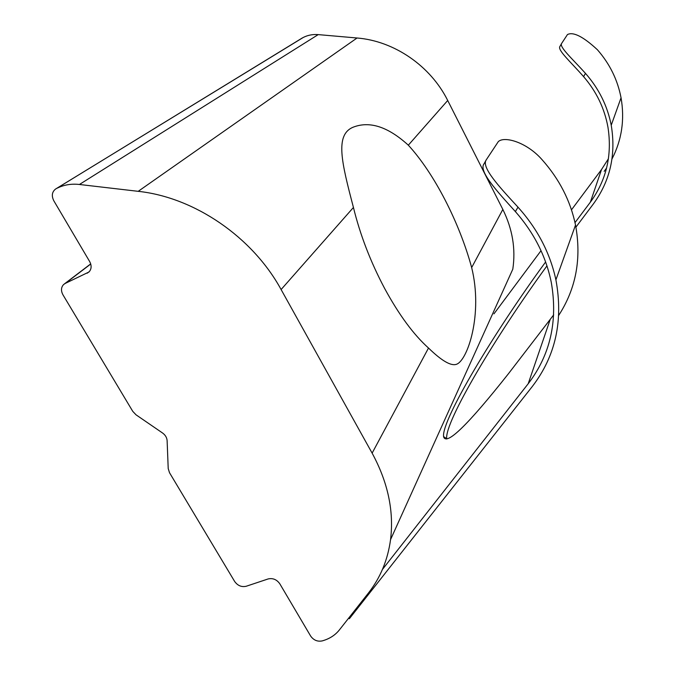 <?xml version="1.0" encoding="UTF-8"?>
<svg xmlns="http://www.w3.org/2000/svg" width="675" height="675" viewBox="0 0 675 675"><rect width="100%" height="100%" fill="white"/><g stroke="black" fill="none" stroke-linecap="round" stroke-linejoin="round"><path stroke-width="1.01" d="M428.507 348.03C413.589 334.648 398.993 314.837 384.716 288.605C370.592 261.984 360.163 234.934 353.438 207.47L281.104 289.541L372.127 453.136L428.507 348.03C441.703 360.872 451.052 366.28 456.553 364.264C467.598 360.382 483.173 314.162 471.665 267.57L502.841 209.444C512.519 229.07 515.835 248.982 512.798 269.19L390.555 539.612C394.065 511.102 387.923 482.271 372.127 453.136M55.957 188.806L303.294 37.437C307.91 35.117 312.888 34.18 318.22 34.611L357.05 38.002C394.251 40.947 430.616 66.023 447.711 100.482L408.324 145.184C388.007 126.689 369.562 120.715 353.008 127.254C334.716 134.992 341.685 162.675 353.438 207.47M408.324 145.184C434.27 173.382 459.439 222.531 471.665 267.57M446.749 438.952L446.707 438.725C444.378 422.221 496.15 335.365 546.961 265.882M553.677 314.879L508.469 373.688C467.589 425.385 445.956 446.344 443.568 436.565C441.475 420.069 494.412 331.847 545.619 261.968M90.737 264.018L65.315 283.382L88.948 272.017C91.564 269.148 91.808 265.655 89.657 261.537L53.848 200.846C51.401 195.944 51.941 192.029 55.485 189.101L303.294 37.437M390.555 539.612C387.779 559.955 380.396 577.766 368.415 593.047L339.348 629.969C335.365 634.947 330.067 638.466 323.452 640.533L322.262 640.896C317.512 641.849 313.639 640.229 310.643 636.053L279.804 583.791C276.75 579.513 272.852 577.901 268.118 578.947L246.198 586.263C241.549 587.292 237.701 585.689 234.647 581.462L169.509 472.711L168.21 468.568L167.122 440.682C166.885 437.611 165.367 435.054 162.548 432.996L136.029 414.813L132.747 411.337L62.961 294.832C60.801 290.748 61.028 287.297 63.661 284.479L65.315 283.382M575.007 222.615L590.355 202.179C606.412 180.217 612.284 155.233 607.964 127.238C604.555 108.439 596.43 91.564 583.58 76.612C570.712 61.898 557.002 49.807 559.988 46.339L561.701 43.318C558.757 46.752 572.434 58.801 585.478 73.381C598.877 88.636 607.458 105.916 611.229 125.238C616.157 154.718 610.149 181.018 593.215 204.154L575.927 227.121M571.48 209.841L601.535 169.518L608.428 158.743M612.006 158.937C621.802 139.928 624.822 119.543 621.051 97.782C617.617 79.844 609.736 63.83 597.4 49.739C583.284 36.652 573.311 31.59 567.472 34.543L561.701 43.318M606.623 167.915L604.184 171.349M318.22 34.611L79.439 184.477L138.206 191.329L357.05 38.002M447.711 100.482L502.841 209.444M281.104 289.541C252.534 237.161 194.695 197.387 138.206 191.329M79.439 184.477C71.407 183.6 64.066 184.79 57.417 188.063M558.731 315.335C576.062 288.588 581.664 258.483 575.522 225.037C570.485 200.838 559.305 179.027 541.983 159.595C526.593 142.079 504.292 135.886 498.31 141.615L486.413 159.595C480.659 166.742 498.918 186.477 517.995 207.157C537.494 228.859 550.133 253.091 555.905 279.855C563.465 320.608 555.584 356.172 532.263 386.539L349.372 618.705L348.621 618.19M493.931 313.867L541.029 250.687M382.455 569.43L528.196 383.746C550.294 354.89 557.997 321.131 551.298 282.471C546.041 256.466 534.068 232.833 515.379 211.587C496.547 190.747 478.28 170.927 484.085 163.713L486.101 160.152M87.176 273.223L89.513 271.418M601.535 169.518L590.355 202.179M302.468 37.859L56.236 188.662M550.083 319.815L528.196 383.746M517.995 207.157L515.379 211.587M585.478 73.381L583.58 76.612M443.568 436.565L446.707 438.725M90.703 263.891L64.589 283.77M621.051 97.782L611.229 125.238M575.522 225.037L555.905 279.855"/></g></svg>
